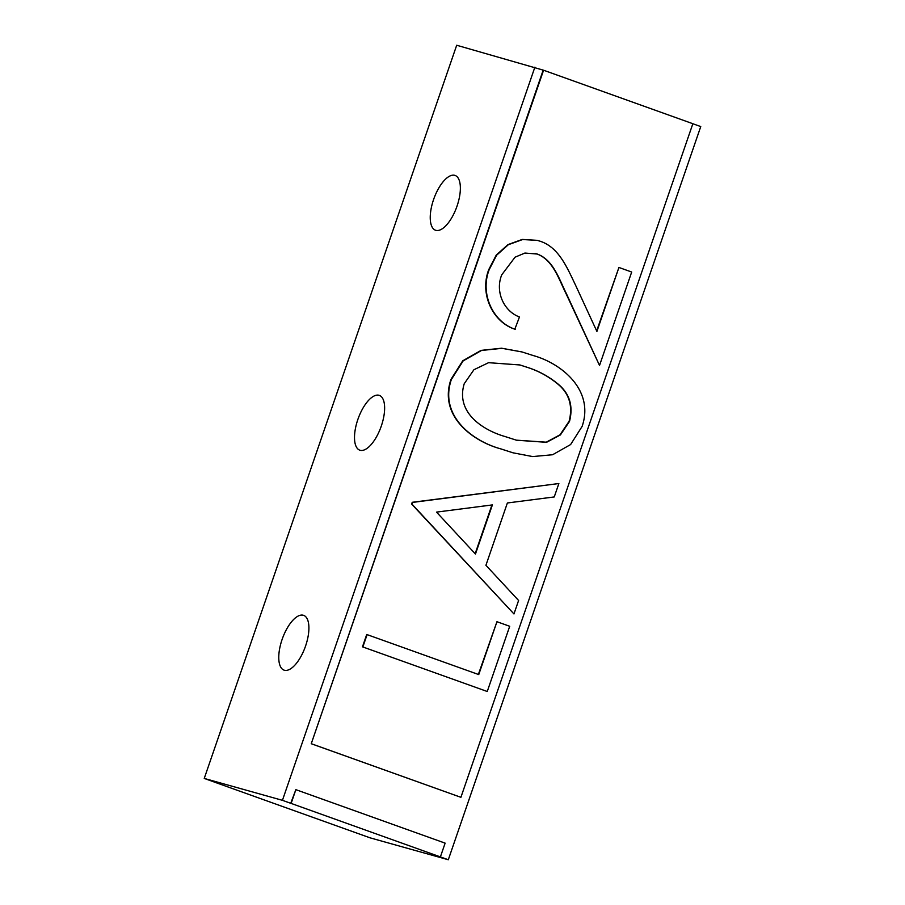 <?xml version="1.0" encoding="UTF-8"?>
<svg xmlns="http://www.w3.org/2000/svg" width="905" height="905" viewBox="0 0 905 905"><rect width="100%" height="100%" fill="white"/><g stroke="black" fill="none" stroke-linecap="round" stroke-linejoin="round"><path stroke-width="1.36" d="M435.837 230.334A29.084 12.161 109.7 0 1 435.497 230.221A29.084 12.161 109.7 0 1 433.721 199.145A29.084 12.161 109.7 0 1 454.774 175.344A29.084 12.161 109.7 0 1 455.113 175.457A29.084 12.161 109.7 0 1 456.889 206.532A29.084 12.161 109.7 0 1 435.837 230.334M284.362 670.232A29.084 12.161 109.7 0 1 284.023 670.13A29.084 12.161 109.7 0 1 282.247 639.054A29.084 12.161 109.7 0 1 303.299 615.253A29.084 12.161 109.7 0 1 303.65 615.355A29.084 12.161 109.7 0 1 305.426 646.43A29.084 12.161 109.7 0 1 284.362 670.232M360.1 450.283A29.084 12.161 109.7 0 1 359.76 450.17A29.084 12.161 109.7 0 1 357.984 419.094A29.084 12.161 109.7 0 1 379.037 395.293A29.084 12.161 109.7 0 1 379.376 395.406A29.084 12.161 109.7 0 1 381.152 426.481A29.084 12.161 109.7 0 1 360.1 450.283M515.228 329.307C493.135 322.169 479.695 293.899 489.198 269.622L496.607 255.221L508.339 244.712L522.649 239.531L537.423 240.402L540.477 241.341C559.007 247.518 567.265 267.993 575.535 285.143L596.904 331.434L618.93 267.461L631.69 272.032L599.529 365.45L566.406 293.684C559.03 278.91 553.317 259.882 537.231 254.034L524.923 253.049L515.047 257.19L501.743 274.826C494.775 291.953 504.142 311.433 519.47 316.965L514.832 329.194C492.739 322.056 479.299 293.797 488.802 269.509L496.223 255.12L507.954 244.61L522.253 239.429L537.231 240.345M596.655 330.902L618.93 267.461M599.529 365.45L566.01 293.582C558.645 278.797 552.921 259.78 536.835 253.92L535.093 253.377M512.841 452.76L500.578 448.823C472.727 441.301 438.45 416.017 450.962 379.41L462.727 360.812L481.121 350.371L501.562 348.21L521.812 351.898M513.961 613.952L411.628 504.062L412.228 502.298L558.871 483.53L554.245 496.947L507.377 502.976L485.917 565.297L518.599 600.49L513.961 613.952L412.013 504.176L412.623 502.411L558.871 483.53M496.947 621.712L509.707 626.283L487.252 691.499L362.475 646.826L366.717 634.484L478.745 674.587L496.947 621.712L478.36 674.451M311.637 743.842L460.905 797.316L692.857 123.714L543.577 70.228L311.241 743.729L460.905 797.316M543.577 70.228L456.697 45.25L204.247 778.424L220.447 784.262L370.111 837.849L448.303 859.75L700.753 126.576L692.845 123.736M440.396 856.888L445.136 843.143L295.856 789.658L291.127 803.414L448.303 859.75M543.181 70.126L311.241 743.729M534.889 67.151L282.439 800.325L290.731 803.301L295.856 789.658M282.439 800.325L204.247 778.424M487.252 691.499L362.475 646.826M362.86 646.928L367.113 634.597M436.515 512.117L475.464 554.041L492.388 504.911L436.515 512.117M475.159 553.702L491.935 504.967M582.13 426.379L570.614 444.559L552.616 454.729L532.615 456.573L513.044 452.817L500.963 448.925C473.123 441.414 438.835 416.13 451.357 379.523L463.122 360.925L481.517 350.473L501.958 348.323L522.004 351.955L533.124 355.518C561.247 363.256 594.585 389.931 582.13 426.379M505.16 436.572L516.517 440.215L546.552 442.319L560.399 434.932L569.517 421.391C573.397 406.096 569.664 393.72 558.317 384.252C549.448 376.91 539.618 371.435 528.837 367.837L519.945 364.964L488.576 362.679L473.926 369.738L464.254 383.686C455.215 412.929 483.711 430.463 505.16 436.572M516.314 440.158L546.269 442.183L560.048 434.785L569.121 421.278C573.001 405.994 569.268 393.607 557.921 384.139C549.064 376.797 539.233 371.333 528.441 367.724L519.742 364.907"/></g></svg>
